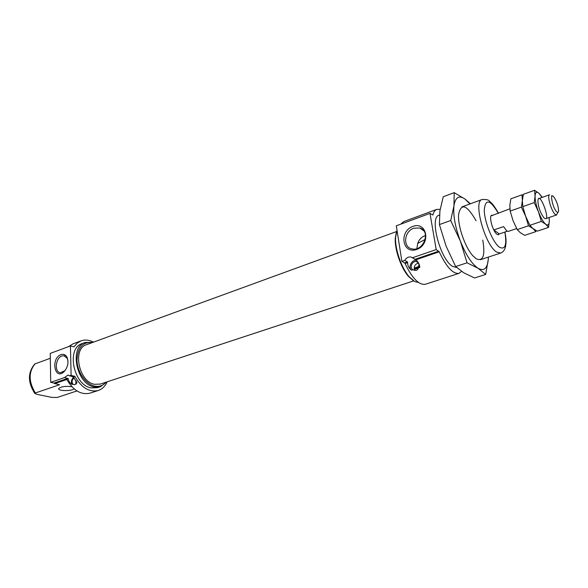 <?xml version="1.0" encoding="UTF-8"?>
<svg xmlns="http://www.w3.org/2000/svg" width="588" height="588" viewBox="0 0 588 588"><rect width="100%" height="100%" fill="white"/><g stroke="black" fill="none" stroke-linecap="round" stroke-linejoin="round"><path stroke-width="0.88" d="M416.613 260.374C411.813 259.389 407.785 267.128 411.497 270.201C408.91 268.246 407.624 265.717 407.631 262.615L405.059 263.498C412.166 278.359 418.95 285.283 425.411 284.261L459.059 273.332C452.973 274.214 446.365 267.033 439.243 251.796L415.944 259.771L411.027 257.029C408.41 256.64 406.323 257.764 404.764 260.396L401.898 261.388L396.312 225.814L429.99 213.4L432.893 215.017C433.694 211.945 435.017 210.056 436.862 209.357L440.147 209.365M404.764 260.396L407.469 261.917L407.631 262.615M415.944 259.771C418.34 262.057 419.626 264.6 419.795 267.408L418.303 267.907C417.958 269.951 416.569 270.715 414.136 270.201L412.974 269.701L411.497 270.201M73.603 377.298C71.405 379.392 70.861 381.788 71.979 384.486C69.847 382.994 68.605 381.097 68.259 378.79L54.537 383.486L59.55 384.75L35.339 392.975C28.525 381.685 28.43 371.976 35.052 363.862L34.611 364.126M69.34 375.908L71.111 375.306L74.926 376.504L73.338 377.048L67.899 375.078L64.614 377.54L68.259 378.79M73.338 377.048L77.05 382.781L74.529 384.765L72.883 384.177L71.979 384.486M61.02 354.608C50.414 358.312 54.647 381.215 64.254 371.476C67.87 367.088 68.825 362.414 67.128 357.453C65.716 354.726 63.68 353.778 61.02 354.608M64.614 377.54L50.7 382.332L50.245 353.395L70.42 345.957L73.97 346.824L77.293 343.076L81.122 340.842C85.054 339.474 89.148 339.908 93.426 342.157M71.111 375.306L70.42 345.957M456.655 267.481L452.87 266.518C440.515 260.33 428.997 217.112 439.06 215.237L439.464 215.09M507.194 231.26L499.3 233.943L498.543 234.722L497.036 234.318C492.832 231.701 488.459 215.796 491.774 215.215L492.766 215.318M67.951 378.305L54.045 383.067L54.537 383.486M54.045 383.067L50.7 382.332M106.626 381.987L100.482 386.684L97.52 387.654L91.074 387.896C73.36 385.133 66.106 347.986 82.217 343.554L85.142 342.481L92.875 342.356M107.178 381.81C105.223 386.22 102.275 389.102 98.343 390.461C89.391 392.497 81.592 387.852 74.926 376.504M100.482 386.684L94.043 386.919C76.352 384.126 69.053 346.898 85.142 342.481M106.068 382.171C103.018 385.721 99.166 387.022 94.514 386.088C85.73 384.214 77.418 372.211 76.969 360.532C77.491 347.714 82.614 341.724 92.323 342.561M413.636 280.895L100.239 384.096L94.455 384.295C78.682 381.759 72.214 348.596 86.561 344.664L396.518 231.562M413.658 280.902L408.498 276.434C400.972 267.944 394.599 249.577 395.246 238.243L396.525 231.54M418.502 282.497L414.694 281.527L409.248 276.845C401.486 268.099 394.908 249.136 395.577 237.456L397.01 230.283M400.7 224.197L403.677 221.625L436.862 209.357M407.469 261.917L404.61 262.895L405.059 263.498M404.61 262.895L401.898 261.388M439.243 251.796L436.2 249.577L429.99 213.4M461.573 271.384L459.059 273.332M34.714 364.031C27.673 372.564 27.717 382.376 34.824 393.46L37 394.357L51.818 397.392L57.176 397.466L76.962 390.932M71.883 386.72L71.861 386.713C65.54 385.934 61.174 386.536 58.763 388.514C57.359 391.094 71.942 391.343 74.059 388.793M34.824 393.46L35.339 392.975M98.343 390.461L90.126 393.122C81.21 395.18 73.427 390.645 66.782 379.51L54.625 383.663M416.892 248.584L417.693 243.439L425.256 239.345M425.558 235.523L424.874 235.744C421.353 237.14 418.957 239.706 417.693 243.439M418.472 262.939L416.561 261.638C412.342 260.403 409.027 267.856 412.974 269.701M418.619 263.218C415.959 263.608 414.459 265.232 414.128 268.077L414.805 269.304M418.259 268.143L414.349 269.458L414.819 270.37M418.303 267.907L419.001 264.078M414.709 268.4L418.766 267.033M76.131 380.715L75.742 382.244L76.638 381.943M75.742 382.244L76.462 382.443M76.161 383.251L75.764 383.376L76.006 384.221M74.213 377.93C71.957 379.745 71.516 381.825 72.883 384.177M76.139 383.082L76.675 381.825M50.325 358.29L35.052 363.862M413.82 228.218C403.993 231.282 402.604 247.482 412.107 248.908C423.544 251.833 431.225 230.886 419.788 227.975L413.82 228.218M68.495 346.67L73.022 343.84L81.122 340.842M412.879 226.402C398.723 231.4 402.332 254.508 416.657 249.474C431.188 244.498 427.16 220.985 412.879 226.402M436.2 249.577L412.533 257.728M67.951 360.679L67.304 358.459L64.018 355.718L61.931 355.953C55.397 357.894 54.118 372.638 60.527 372.689L64.776 370.778L65.525 369.925M414.128 268.077L418.972 266.438M516.654 228.556L508.252 231.415L506.775 230.996L503.578 226.608L493.81 229.967L499.3 233.943L498.043 234.766M557.791 212.371L556.601 214.958L555.27 214.466C551.448 211.577 546.737 195.157 549.596 194.768L538.755 198.604M491.053 215.921L509.899 208.806M556.843 211.93C552.757 208.622 549.273 191.578 553.72 196.789C556.667 201.008 558.291 205.682 558.593 210.82C558.446 212.393 557.865 212.76 556.843 211.93M542.129 197.414L538.917 193.246L534.573 190.277L523.32 194.327L521.416 207.108L525.643 216.222L522.791 206.623L521.968 194.812L510.876 198.803L509.855 205.131L510.171 211.07L521.416 207.108M534.573 190.277L535.08 196.149C535.3 192.313 536.579 191.343 538.917 193.246L541.842 196.649M548.567 227.38L549.324 220.875C549.192 224.807 547.972 225.91 545.664 224.197C543.246 222.044 540.842 217.905 538.461 211.783C536.19 205.572 535.058 200.361 535.08 196.149L534.205 202.603L538.461 211.783L541.32 221.433L545.664 224.197L548.567 227.38L537.248 231.165L532.904 228.497L535.896 231.621L524.753 235.347L520.343 232.73L517.22 229.614L513.023 220.588L510.171 211.07M541.32 221.433L529.869 225.322L532.904 228.497L528.494 225.785L517.22 229.614M534.205 202.603L522.791 206.623M529.869 225.322L525.643 216.222L528.494 225.785M549.104 217.516L549.324 220.875L549.148 217.501M544.356 218.185C551.809 223.396 539.255 189.343 537.88 200.64C538.211 206.866 540.174 212.518 543.768 217.611L544.356 218.185M521.968 194.812L523.07 195.436M485.673 274.434L488.268 259.514C487.364 268.576 483.939 271.487 478.007 268.246L485.673 274.434L474.575 277.977L463.836 272.839L455.671 266.555L446.086 246.115L439.412 224.572L439.905 210.982L443.234 196.774L454.201 192.644L453.951 205.815L450.709 220.515L460.389 241.183C455.193 227.152 453.047 215.362 453.951 205.815C455.347 197.186 459.059 194.951 465.071 199.111L454.201 192.644M470.415 203.779L465.071 199.111L469.937 203.955M439.412 224.572L450.709 220.515M455.671 266.555L467.041 262.807L478.007 268.246C471.796 263.961 465.924 254.942 460.389 241.183L467.041 262.807M488.378 257.088L488.268 259.514L488.415 257.081M482.77 240.088C485.365 255.457 483.189 261.697 476.236 258.801L472.899 255.824C465.181 247.577 457.618 225.792 458.574 214.539C461.014 202.595 466.843 204.668 476.067 220.772M74.441 376.077L72.677 376.68M74.184 346.648L73.698 346.824M480.359 259.727L500.616 253.068L496.647 252.068C485.026 245.35 472.825 201.037 482.042 199.53C486.335 199.295 488.79 199.839 489.407 201.155L491.862 203.374C491.605 202.845 495.927 208.24 498.44 213.312M504.849 232.054C506.981 244.917 505.232 250.003 499.594 247.298C493.009 242.969 484.424 222.257 484.255 210.136C485.431 198.332 490.12 199.406 498.345 213.348M438.802 251.172L415.209 259.264M411.027 257.029L416.238 260.021M67.899 375.078L68.377 375.188M462.006 206.851L482.042 199.53M504.945 232.025C506.54 240.904 506.114 242.109 505.57 246.526C504.71 250.054 503.063 252.237 500.616 253.068M408.498 276.434L409.248 276.845M395.246 238.243L395.577 237.456M416.561 261.638L418.149 262.542M423.867 230.893L419.788 227.975M67.304 358.459L67.128 357.453M64.776 370.778L64.254 371.476M64.996 356.005L64.018 355.718M545.723 218.662L556.601 214.958M552.132 196.069L551.419 195.745"/></g></svg>
